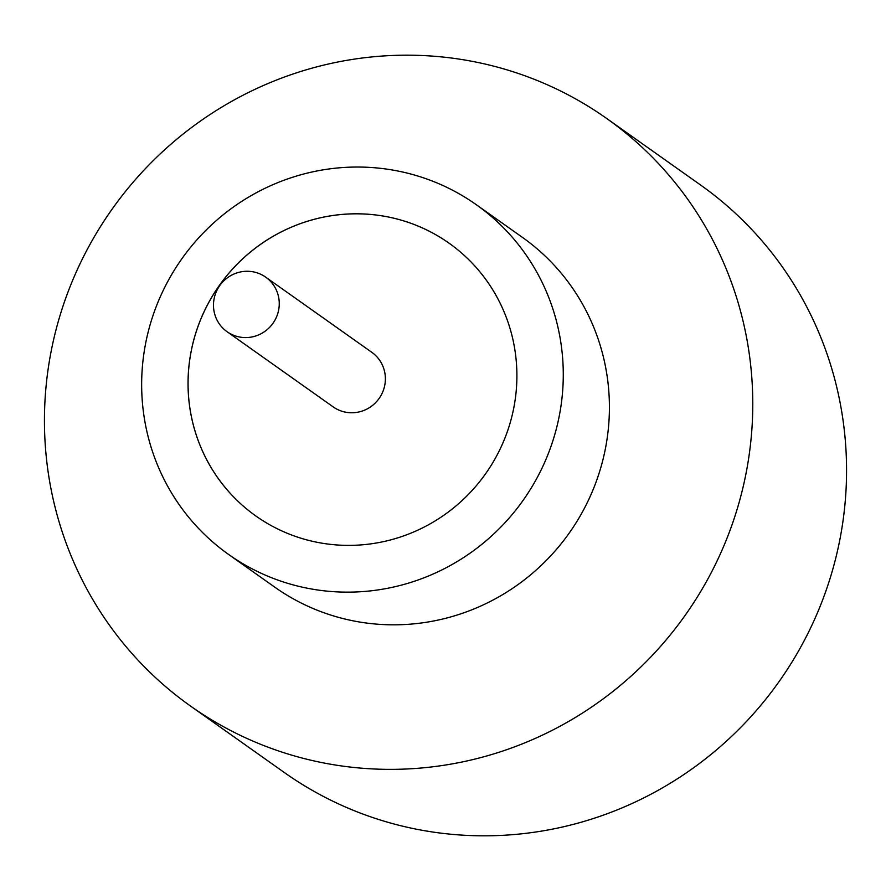 <?xml version="1.0" encoding="UTF-8"?>
<svg xmlns="http://www.w3.org/2000/svg" width="891" height="891" viewBox="0 0 891 891"><rect width="100%" height="100%" fill="white"/><g stroke="black" fill="none" stroke-linecap="round" stroke-linejoin="round"><path stroke-width="1.34" d="M232.952 335.005A33.435 32.611 -54.7 0 0 274.84 320.348A33.435 32.611 -54.7 0 0 265.696 277.146A33.435 32.611 -54.7 0 0 259.793 273.849A33.435 32.611 -54.7 0 0 217.905 288.495A33.435 32.611 -54.7 0 0 227.049 331.697A33.435 32.611 -54.7 0 0 232.952 335.005M227.049 331.697L333.178 406.886A33.435 32.611 -54.7 0 0 339.081 410.194A33.435 32.611 -54.7 0 0 380.969 395.537A33.435 32.611 -54.7 0 0 371.825 352.335L265.696 277.146M228.586 554.447L274.718 587.124A214.297 209.051 -54.7 0 0 312.552 608.286A214.297 209.051 -54.7 0 0 581.099 514.352A214.297 209.051 -54.7 0 0 522.482 237.418L476.351 204.741A214.297 209.051 -54.7 0 0 438.517 183.579A214.297 209.051 -54.7 0 0 169.969 277.513A214.297 209.051 -54.7 0 0 228.586 554.447A214.297 209.051 -54.7 0 0 266.431 575.608A214.297 209.051 -54.7 0 0 534.968 481.663A214.297 209.051 -54.7 0 0 476.351 204.741M254.046 741.579A360.009 351.199 -54.7 0 0 705.204 583.761A360.009 351.199 -54.7 0 0 606.726 118.514A360.009 351.199 -54.7 0 0 543.154 82.963A360.009 351.199 -54.7 0 0 92.007 240.793A360.009 351.199 -54.7 0 0 190.485 706.028A360.009 351.199 -54.7 0 0 254.046 741.579M190.485 706.028L284.274 772.486A360.009 351.199 -54.7 0 0 347.846 808.037A360.009 351.199 -54.7 0 0 798.993 650.207A360.009 351.199 -54.7 0 0 700.515 184.972L606.726 118.514M449.097 243.21A167.152 163.053 -54.7 0 0 419.616 226.715A167.152 163.053 -54.7 0 0 210.12 299.977A167.152 163.053 -54.7 0 0 255.84 515.978A167.152 163.053 -54.7 0 0 285.354 532.484A167.152 163.053 -54.7 0 0 494.817 459.21A167.152 163.053 -54.7 0 0 449.097 243.21A167.152 163.053 -54.7 0 0 419.583 226.704A167.152 163.053 -54.7 0 0 210.165 299.977A167.152 163.053 -54.7 0 0 255.84 515.978"/></g></svg>
